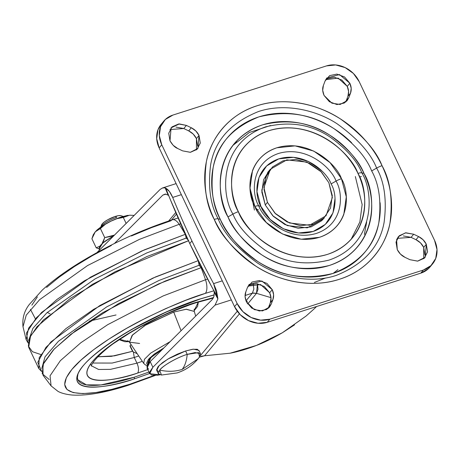 <?xml version="1.0" encoding="UTF-8"?>
<svg xmlns="http://www.w3.org/2000/svg" width="460" height="460" viewBox="0 0 460 460"><rect width="100%" height="100%" fill="white"/><g stroke="black" fill="none" stroke-linecap="round" stroke-linejoin="round"><path stroke-width="0.69" d="M198.105 358.777L182.108 369.426C175.013 371.651 167.538 371.87 159.677 370.076C167.538 371.87 175.013 371.651 182.108 369.426C184.886 366.028 186.587 361.008 187.214 354.384C177.796 357.092 162.65 365.723 159.677 370.076L161.431 375.049L158.343 373.761L159.677 370.076C165.721 363.049 181.757 355.856 187.214 354.384L195.057 352.561L200.497 353.746L199.157 357.437M124.183 216.637L122.44 217.057M119.324 217.994L120.1 217.741A9.102 4.18 72.2 0 1 121.112 217.034A9.102 4.18 72.2 0 1 123.303 217.453L126.149 215.728L128.225 215.314M134.142 215.418L129.634 215.188L134.153 215.406M121.29 215.867A11.017 2.748 154.6 0 0 115.253 216.447L116.713 217.367L115.253 216.447L107.582 219.851L104.368 221.933L102.252 223.853L101.551 225.319M200.497 353.746L198.881 350.342L193.441 349.163L185.598 350.98L187.214 354.384C186.587 361.008 184.886 366.028 182.108 369.426L198.099 358.783C192.435 365.504 185.437 370.219 177.111 372.933L161.431 375.049M198.099 358.783L199.536 356.954L198.628 352.596L187.214 354.384L185.598 350.98L168.021 358.972L159.154 365.487L156.728 370.363L158.665 371.525M102.028 243.673L104.719 237.607L114.482 235.071L111.061 236.388L104.719 237.607L103.345 241.626L102.034 243.668M129.634 215.188L123.303 217.453L126.138 223.422L123.303 217.453C120.146 217.476 116.041 218.707 110.992 221.151C105.932 223.6 102.407 226.061 100.412 228.534L104.719 237.607L100.412 228.534L95.283 231.805L91.908 238.751L96.215 247.825L99.808 246.175L96.215 247.825L99.044 248.86M199.025 350.928L197.277 349.255L192.562 349.278L185.598 350.98L177.451 354.114L169.361 358.196L162.547 362.606L158.062 366.672L156.584 369.777L158.332 371.45M99.797 249.751L98.963 248.44L100.447 245.335L104.932 241.264L113.873 235.681L102.689 243.081L99.107 249.021L99.567 249.981M96.215 247.825L91.908 238.751L93.282 234.732L95.283 231.805L97.606 229.534L100.412 228.534L105.357 224.279L110.992 221.151L116.961 218.672L123.303 217.453A9.102 4.18 -107.8 0 0 121.112 217.034M120.767 215.631L118.542 215.636L115.253 216.447A11.017 2.748 154.6 0 0 101.735 224.618M100.803 226.975A12.96 3.231 -25.4 0 1 116.713 217.367A12.96 3.231 154.6 0 0 101.666 225.791M99.567 228.597L102.85 226.101M168.262 195.236L168.803 195.822L168.147 195.143L165.289 194.057L162.823 195.109L165.928 194.114L162.823 195.109L114.431 243.484L162.823 195.109L165.289 194.057L168.147 195.143L165.129 187.818L165.749 188.18C168.36 189.577 170.671 192.665 172.69 197.438L169.447 191.538L165.749 188.18A844.98 720.463 39.8 0 0 170.522 200.042L189.767 243.524L191.935 240.919A844.98 720.463 -140.2 0 1 172.69 197.438L181.361 194.66L172.69 197.438A844.98 720.463 39.8 0 0 191.935 240.919A844.98 720.463 39.8 0 0 213.612 283.619A844.98 720.463 -140.2 0 1 191.935 240.919L189.767 243.524A844.98 720.463 39.8 0 0 211.445 286.223A844.98 720.463 39.8 0 0 217.706 297.608L216.505 290.651L213.612 283.619L222.283 280.841L213.612 283.619L217.879 298.908L214.239 292.215L213.917 296.47L212.365 299.437L150.184 361.594L152.875 367.264L149.575 372.14L151.225 374.952L157.538 375.205L159.861 374.831M306.09 316.043L313.789 309.189L306.09 316.043L282.273 332.804L256.484 345.42L230.109 353.211L204.568 355.77L239.43 313.864L204.568 355.77L230.109 353.211C238.107 351.687 246.899 349.088 256.484 345.42C263.919 342.631 272.515 338.428 282.273 332.804L294.509 324.886M313.789 309.189L316.572 306.521M252.5 292.962L256.507 293.336L252.339 293.169L245.996 300.794L252.356 293.152L256.507 293.336L257.468 283.745L257.985 289.38L256.507 293.336L270.986 297.649L256.507 293.336L247.664 303.962L256.479 293.365L252.339 293.169L245.088 295.492L252.356 293.152L253.851 289.098L253.172 283.446L253.851 289.098M204.568 355.77L199.387 357.155L201.721 356.195L204.568 355.77M337.904 269.64L333.166 273.389M325.565 278.007L314.398 282.457M200.313 355.706L237.285 311.259L200.313 355.706M168.147 195.143L165.129 187.818L165.749 188.18L170.522 200.042A844.98 720.463 39.8 0 0 189.767 243.524L211.445 286.223L217.706 297.608L217.879 298.908L215.056 305.106L231.334 299.897L215.056 305.106L152.875 367.264L215.056 305.106L217.879 298.908L214.239 292.215L213.923 290.777L205.373 293.365L213.917 290.772M97.066 252.523L97.951 251.591L98.124 251.948L97.951 251.591L160.132 189.439L162.558 187.95L165.134 187.835L162.443 187.99L160.132 189.439L97.066 252.528M214.239 292.215L213.917 296.47L212.365 299.437L150.184 361.594L146.884 366.471L148.534 369.282M168.688 220.978L175.749 212.491L168.688 220.978M364.372 234.387L366.666 222.002M159.856 374.825L149.701 373.698L152.875 367.264L150.184 361.594L147.004 368.029L149.701 373.698M165.749 188.18L165.893 188.542M170.154 199.042L170.522 200.042M213.911 290.749L214.216 292.008M267.444 202.383L263.942 187.565L270.25 169.337L286.821 159.856L306.866 162.115L321.391 171.965L328.86 182.718L332.361 197.53L326.054 215.763L309.482 225.245L289.432 222.985L274.913 213.135L267.444 202.383L265.276 204.982L267.444 202.383L264.011 189.48L265.776 177.048L272.469 166.974L283.072 160.799L295.975 159.453L309.206 163.145L320.752 171.315L328.86 182.718L332.292 195.615L330.527 208.046L323.834 218.12L313.231 224.302L300.328 225.647L287.097 221.95L275.551 213.785L267.444 202.383M197.679 146.153L196.426 138.575L193.24 134.096L188.703 130.887L191.302 127.759C194.77 129.484 197.346 132.043 199.025 135.453L196.426 138.575C194.747 135.171 192.171 132.606 188.703 130.887L183.799 128.535L176.002 127.098M345.621 102.114L348.829 97.652L347.076 100.677L340.089 104.483L331.89 103.166L324.047 95.421C322.46 91.712 322.241 88.395 323.391 85.468L325.07 81.017L323.391 85.468L322.702 90.355L324.047 95.421L329.372 101.7L336.967 104.564L344.275 103.04L348.829 97.652L350.508 93.196L351.198 88.308L349.853 83.243L344.528 76.964L336.933 74.1L329.624 75.624L325.07 81.017L326.824 77.987L339.486 74.566L349.853 83.243L347.254 86.365L338.186 78.108L325.68 79.678M424.971 254.978L423.712 247.394L420.532 242.914L415.995 239.706L418.594 236.584C422.061 238.303 424.637 240.867 426.311 244.271L423.712 247.394C422.038 243.99 419.462 241.425 415.995 239.706L411.085 237.36L403.288 235.922M268.025 308.545L271.233 304.083L269.479 307.113L262.493 310.914L254.294 309.603L246.451 301.858C244.864 298.143 244.645 294.825 245.795 291.904L247.474 287.448L245.795 291.904L245.105 296.786L246.451 301.858L251.775 308.137L259.371 310.994L266.679 309.471L271.233 304.083L272.912 299.627L273.602 294.745L272.257 289.673L266.932 283.394L259.336 280.537L252.028 282.055L247.474 287.448L249.228 284.418L261.889 280.997L272.257 289.673L269.658 292.801L260.59 284.539L248.084 286.108M323.616 218.695L307.315 227.844L287.27 225.584L272.745 215.734L265.276 204.982L261.843 192.084L263.609 179.653L269.18 170.7M232.812 145.469L249.343 132.468L270.543 125.505M361.382 176.508A7.78 1.938 -25.4 0 1 359.53 176.996A7.78 1.938 154.6 0 0 361.382 176.508M355.339 176.531L362.147 204.55L359.881 221.956L351.147 239.28M249.975 187.709L254.403 210.088L249.975 187.709M258.29 209.513A7.78 1.938 -25.4 0 1 256.686 209.95A7.78 1.938 154.6 0 0 258.29 209.513M218.161 218.828C210.341 204.93 207.845 186.852 210.668 164.599C214.987 140.317 230.926 122.63 258.491 111.538C285.234 102.603 316.923 110.314 337.433 124.016C357.851 138.828 370.915 153.519 376.619 168.095A7.78 1.938 -25.4 0 1 382.036 165.692C375.992 150.259 362.164 134.705 340.549 119.025C318.832 104.518 285.28 96.353 256.967 105.811C228.327 114.586 210.364 139.242 206.333 161.995C203.349 185.552 205.994 204.689 214.268 219.403A7.78 1.938 -25.4 0 1 218.161 218.828L220.311 219.38C225.762 233.3 238.234 247.336 257.738 261.481C279.898 276.264 305.032 280.238 333.138 273.401C359.467 262.809 374.693 245.916 378.816 222.72C381.512 201.468 379.126 184.201 371.657 170.924L376.619 168.095C384.439 181.999 386.935 200.077 384.111 222.324C379.793 246.612 363.854 264.299 336.289 275.385C309.551 284.32 277.857 276.609 257.347 262.913C236.929 248.101 223.865 233.41 218.161 218.828C210.341 204.93 207.845 186.852 210.668 164.599C214.987 140.317 230.926 122.63 258.491 111.538C285.234 102.603 316.923 110.314 337.433 124.016C357.851 138.828 370.915 153.519 376.619 168.095L371.657 170.924C366.212 157.004 353.734 142.968 334.23 128.823C312.075 114.04 286.942 110.066 258.83 116.903C232.507 127.495 217.281 144.388 213.152 167.584C210.461 188.836 212.848 206.103 220.311 219.38L218.161 218.828A7.78 1.938 154.6 0 0 214.268 219.403C219.73 230.908 227.113 241.287 236.417 250.55C245.72 259.814 256.231 267.254 267.961 272.872C279.686 278.484 291.732 281.848 304.1 282.957C316.468 284.067 328.216 282.842 339.336 279.283C350.462 275.724 360.117 270.095 368.299 262.401C376.487 254.713 382.582 245.542 386.59 234.887C390.592 224.238 392.196 212.917 391.408 200.928C390.62 188.939 387.498 177.198 382.036 165.692C376.573 154.192 369.19 143.807 359.887 134.544C350.583 125.281 340.072 117.84 328.342 112.228C316.618 106.611 304.572 103.253 292.203 102.137C279.835 101.027 268.088 102.252 256.967 105.811C245.841 109.376 236.187 115 227.999 122.693C219.817 130.387 213.722 139.558 209.714 150.207C205.712 160.856 204.108 172.178 204.895 184.167C205.683 196.155 208.805 207.903 214.268 219.403C220.311 234.836 234.14 250.395 255.754 266.075C277.472 280.577 311.023 288.742 339.336 279.283C367.977 270.509 385.94 245.853 389.971 223.106C392.955 199.548 390.31 180.412 382.036 165.692A7.78 1.938 154.6 0 0 376.619 168.095C384.439 181.999 386.935 200.077 384.111 222.324C379.793 246.612 363.854 264.299 336.289 275.385C309.551 284.32 277.857 276.609 257.347 262.913C236.929 248.101 223.865 233.41 218.161 218.828M238.366 211.692C227.378 194.379 224.946 145.739 268.795 130.726C313.45 117.403 351.756 154.554 357.938 173.408A7.78 1.938 -25.4 0 1 361.83 172.833C357.19 160.977 346.57 149.023 329.958 136.982C311.092 124.39 289.685 121.009 265.753 126.834C218.488 143.014 221.105 195.431 232.95 214.095A7.78 1.938 -25.4 0 1 238.366 211.692C234.473 203.492 232.242 195.12 231.685 186.576C231.121 178.031 232.265 169.964 235.117 162.368C237.975 154.778 242.316 148.241 248.153 142.761C253.989 137.275 260.872 133.268 268.795 130.726C276.724 128.19 285.096 127.316 293.911 128.11C302.726 128.903 311.311 131.301 319.671 135.303C328.032 139.305 335.524 144.607 342.154 151.208C348.784 157.809 354.045 165.209 357.938 173.408C361.83 181.608 364.061 189.974 364.619 198.524C365.183 207.069 364.038 215.136 361.186 222.726C358.328 230.316 353.987 236.854 348.151 242.339C342.315 247.819 335.432 251.833 327.509 254.368C319.579 256.904 311.207 257.778 302.392 256.99C293.578 256.197 284.993 253.799 276.632 249.797C268.272 245.795 260.78 240.494 254.15 233.893C247.52 227.286 242.259 219.886 238.366 211.692A7.78 1.938 154.6 0 0 232.95 214.095C221.105 195.431 218.488 143.014 265.753 126.834C289.685 121.009 311.092 124.39 329.958 136.982C346.57 149.023 357.19 160.977 361.83 172.833L363.981 173.386C359.087 160.873 347.875 148.264 330.355 135.55C310.442 122.268 287.856 118.697 262.602 124.844C212.727 141.916 215.493 197.231 227.987 216.919L232.95 214.095L227.987 216.919C223.56 207.598 221.03 198.076 220.392 188.358C219.748 178.641 221.053 169.464 224.296 160.827C227.545 152.197 232.484 144.762 239.119 138.529C245.755 132.29 253.586 127.73 262.602 124.844C271.618 121.957 281.14 120.963 291.163 121.865C301.191 122.768 310.954 125.494 320.459 130.042C329.964 134.596 338.491 140.628 346.029 148.131C353.573 155.641 359.553 164.059 363.981 173.386C368.408 182.706 370.944 192.228 371.582 201.946C372.221 211.663 370.921 220.84 367.672 229.477C364.429 238.107 359.484 245.542 352.849 251.775C346.213 258.014 338.387 262.574 329.372 265.46C320.355 268.347 310.834 269.341 300.811 268.439C290.783 267.536 281.02 264.81 271.509 260.262C262.005 255.708 253.483 249.677 245.939 242.173C238.401 234.663 232.415 226.245 227.987 216.919C232.886 229.431 244.093 242.04 261.619 254.754C281.531 268.036 304.112 271.607 329.372 265.46C379.241 248.388 376.481 193.073 363.981 173.386L361.83 172.833C373.675 191.492 376.291 243.915 329.026 260.095C305.095 265.92 283.693 262.533 264.822 249.947C248.216 237.9 237.59 225.952 232.95 214.095C237.59 225.952 248.216 237.9 264.822 249.947C283.693 262.533 305.095 265.92 329.026 260.095C376.291 243.915 373.675 191.492 361.83 172.833A7.78 1.938 154.6 0 0 357.938 173.408C368.926 190.722 371.358 239.355 327.509 254.368C282.854 267.691 244.547 230.54 238.366 211.692M321.816 170.884L308.62 161.546L293.497 157.326L278.754 158.867L266.639 165.928L258.986 177.439L256.967 191.647L260.889 206.39L258.738 205.838C251.637 194.643 250.062 163.202 278.415 153.496C307.28 144.883 332.045 168.9 336.041 181.09A7.78 1.938 -25.4 0 1 341.458 178.687C336.979 165.031 309.229 138.121 276.891 147.775C245.128 158.642 246.888 193.873 254.846 206.413A7.78 1.938 -25.4 0 1 258.738 205.838L260.889 206.39C264.523 217.453 287.005 239.263 313.214 231.437C338.957 222.628 337.531 194.08 331.079 183.914L336.041 181.09C343.148 192.28 344.718 223.727 316.365 233.427C287.5 242.04 262.735 218.028 258.738 205.838C251.637 194.643 250.062 163.202 278.415 153.496C307.28 144.883 332.045 168.9 336.041 181.09L331.079 183.914C327.451 172.851 304.968 151.041 278.754 158.867C253.011 167.676 254.443 196.224 260.889 206.39L270.158 219.42L283.354 228.758L298.477 232.978L313.214 231.437L325.335 224.376L332.988 212.865L335.001 198.657M326.462 65.912L335.673 64.946L345.126 67.585L353.372 73.422L359.162 81.57L434.55 240.327L437 249.544L435.741 258.422L430.957 265.615L423.384 270.031L269.842 319.188L260.63 320.148L251.177 317.509L242.932 311.673L237.141 303.531L161.753 144.768L159.304 135.556L160.563 126.672L165.347 119.479L172.92 115.069L326.462 65.912A25.927 22.103 -140.2 0 1 359.162 81.57L434.55 240.327A25.927 22.103 -140.2 0 1 432.728 263.707A25.927 22.103 -140.2 0 1 423.384 270.031L269.842 319.188A25.927 22.103 -140.2 0 1 237.141 303.531L161.753 144.768A25.927 22.103 -140.2 0 1 163.576 121.388A25.927 22.103 -140.2 0 1 172.92 115.069L326.462 65.912M196.466 149.868L196.426 138.575L199.025 135.453L197.921 148.43L190.308 152.312L182.62 150.863L190.417 152.3L197.047 149.356L200.278 143.031L199.025 135.453L195.839 130.968L191.302 127.759L186.398 125.413L178.601 123.976L171.965 126.92L168.734 133.245L169.993 140.829L173.173 145.308L177.709 148.517L182.62 150.863L177.709 148.517C174.949 147.482 172.379 144.923 169.993 140.829L171.091 127.845L179.36 123.918L186.398 125.413L191.302 127.759L188.703 130.887L183.799 128.535L186.398 125.413L183.799 128.535L169.947 129.536M423.758 258.687L423.712 247.394L426.311 244.271L425.212 257.255L417.599 261.13L409.906 259.687L417.703 261.119L424.338 258.181L427.57 251.85L426.311 244.271L423.131 239.792L418.594 236.584L413.684 234.232L405.887 232.794L399.257 235.738L396.02 242.064L397.279 249.648L400.464 254.127L405.001 257.335L409.906 259.687L405.001 257.335C401.735 255.812 399.159 253.253 397.279 249.648L396.583 239.804L398.383 236.664L405.421 232.852L413.684 234.232L418.594 236.584L415.995 239.706L411.085 237.36L413.684 234.232L411.085 237.36L397.239 238.355M160.977 124.51A25.927 22.103 39.8 0 0 159.154 147.896L161.753 144.768L159.154 147.896L234.542 306.653L237.141 303.531L234.542 306.653A25.927 22.103 39.8 0 0 267.243 322.31L269.842 319.188L267.243 322.31L420.785 273.154L423.384 270.031L420.785 273.154A25.927 22.103 39.8 0 0 430.129 266.834M351.681 142.824C343.286 134.47 333.805 127.759 323.225 122.693C312.645 117.628 301.777 114.592 290.616 113.591C279.461 112.591 268.864 113.695 258.83 116.903C248.797 120.117 240.085 125.195 232.702 132.135C225.314 139.07 219.817 147.344 216.206 156.958C212.595 166.566 211.146 176.778 211.853 187.594C212.566 198.409 215.383 209.001 220.311 219.38C225.239 229.753 231.897 239.119 240.292 247.48C248.682 255.835 258.169 262.545 268.749 267.611C279.329 272.676 290.197 275.712 301.352 276.713C312.507 277.714 323.104 276.609 333.138 273.401C343.177 270.187 351.883 265.109 359.272 258.169C366.654 251.235 372.157 242.96 375.768 233.352C379.379 223.738 380.828 213.526 380.115 202.71M254.846 206.413L266.282 222.49L282.566 234.013L301.225 239.223L319.412 237.325C325.157 235.486 330.142 232.582 334.368 228.608C338.594 224.641 341.74 219.903 343.804 214.406L346.294 196.874L341.458 178.687L330.021 162.604L313.737 151.081L295.078 145.877L276.891 147.775C271.147 149.609 266.162 152.513 261.935 156.486C257.709 160.459 254.564 165.192 252.5 170.689L250.01 188.22L254.846 206.413C259.325 220.07 287.069 246.974 319.412 237.325C351.175 226.452 349.416 191.228 341.458 178.687A7.78 1.938 154.6 0 0 336.041 181.09C343.148 192.28 344.718 223.727 316.365 233.427C287.5 242.04 262.735 218.028 258.738 205.838A7.78 1.938 154.6 0 0 254.846 206.413M324.214 217.971L321.666 220.725L311.063 226.906L298.166 228.252L284.935 224.555L273.384 216.384L265.276 204.982L261.774 190.17L267.755 172.333L270.25 169.337M428.358 268.743L420.785 273.154L267.243 322.31L258.031 323.271L248.578 320.637L240.333 314.801L234.542 306.653L159.154 147.896L156.705 138.678L157.964 129.8L161.356 124.056M346.23 100.774L347.909 96.318L350.508 93.196L347.909 96.318C349.042 93.121 348.824 89.803 347.254 86.365L349.853 83.243C351.423 86.681 351.641 89.999 350.508 93.196L348.829 97.652L346.23 100.774L347.909 96.318L348.599 91.436L347.254 86.365L341.929 80.086L334.334 77.228L327.025 78.746M268.634 307.205L270.313 302.749L272.912 299.627L270.313 302.749C271.446 299.558 271.227 296.24 269.658 292.801L272.257 289.673C273.827 293.112 274.045 296.43 272.912 299.627L271.233 304.083L268.634 307.205L270.313 302.749L271.003 297.867L269.658 292.801L264.333 286.522L256.737 283.659L249.429 285.183M283.458 278.921L284.211 279.128M283.469 278.909L282.727 278.697M232.863 145.4L236.52 141.651M38.789 368.552L39.209 357.621L50.859 341.975L99.762 305.595L155.578 276.914L198.139 260.682L152.881 278.104L93.696 309.31L65.889 328.664L45.965 347.352L37.777 362.296L41.688 371.536L38.789 368.552L28.669 347.231L30.619 335.783L43.343 320.01L92.328 284.372L146.843 256.582L188.456 240.747L115.017 271.779L70.363 298.379L37.018 326.703L29.704 337.651L28.342 346.092L32.419 351.693L40.808 354.528M28.721 340.325L32.896 328.359L46.966 312.708L95.214 278.823L146.855 252.908L186.196 238.044L188.744 240.655L186.196 238.044L187.059 237.768L146.855 252.908L95.214 278.823L46.966 312.708L32.896 328.359L28.721 340.325M155.405 375.406L128.34 385.25C105.581 392.622 86.911 395.887 72.318 395.054C63.67 394.26 59.311 392.121 57.983 391.351L51.071 385.877L50.059 375.757L60.335 360.697L80.828 342.752L107.715 324.668L163.196 295.924L205.505 279.749L163.196 295.924L107.715 324.668L80.828 342.752L60.335 360.697L50.059 375.757L51.071 385.877L43.044 375.256L42.935 364.584L54.125 349.094L75.325 330.901L102.649 312.719L158.522 283.935L201.106 267.691A129.628 59.524 72.2 0 1 205.505 279.749L207.621 279.082L205.505 279.749A129.628 59.524 -107.8 0 0 201.106 267.691L201.606 267.53L201.106 267.691L199.123 265.259L159.171 280.387L106.72 306.866L58.46 341.24L45.011 356.845L41.779 368.529L45.011 356.845L58.46 341.24L106.72 306.866L159.171 280.387L199.123 265.259L201.106 267.691L165.295 281.025L118.484 303.623L70.903 334.27L53.389 349.865L43.487 363.337L42.211 373.681L49.203 379.546M199.123 265.259L200.267 264.897L199.123 265.259L198.237 260.653L199.123 265.259M205.505 279.749A12.96 5.951 72.2 0 1 205.373 293.365L185.978 300.219L165.87 308.551L145.832 318.05L126.626 328.342L108.997 339.037L93.616 349.726L81.075 359.996L71.864 369.449L66.326 377.723L64.682 384.508L66.987 389.528L73.163 392.604L82.967 393.61L96.019 392.512L111.826 389.35L129.772 384.244A12.96 5.951 72.2 0 1 128.282 385.267A12.96 5.951 -107.8 0 0 129.772 384.244L154.192 375.429L129.772 384.244C100.251 395.036 45.189 402.661 71.864 369.449C84.318 354.142 114.034 334.391 140.386 320.839C167.584 307.245 189.244 298.086 205.373 293.365A12.96 5.951 -107.8 0 0 205.505 279.749M134.216 378.902L149.609 373.508L134.216 378.902A1.294 0.598 -107.8 0 0 134.113 377.246A1.294 0.598 72.2 0 1 134.216 378.902C123.021 382.484 113.091 384.916 104.443 386.193C95.789 387.469 89.067 387.498 84.272 386.273C79.482 385.049 76.987 382.668 76.791 379.126C76.59 375.59 78.7 371.162 83.128 365.844C87.549 360.525 93.943 354.729 102.315 348.444C110.687 342.159 120.399 335.869 131.445 329.573L166.071 312.11L200.928 298.712A1.294 0.598 72.2 0 1 200.773 298.816A1.294 0.598 72.2 0 1 200.606 298.816A1.294 0.598 -107.8 0 0 200.773 298.816A1.294 0.598 -107.8 0 0 200.928 298.712C186.691 302.881 167.578 310.96 143.589 322.954C120.336 334.914 94.116 352.343 83.128 365.844C59.587 395.151 108.175 388.418 134.216 378.902M214.205 294.854L200.928 298.712L214.205 294.848M148.925 372.071L134.113 377.246L148.931 372.077M137.58 373.077L147.752 369.593L137.58 373.077A7.78 3.571 -107.8 0 0 136.948 363.153A7.78 3.571 72.2 0 1 137.58 373.077C127.69 376.245 118.921 378.39 111.28 379.523C103.638 380.65 97.704 380.673 93.472 379.592C89.24 378.511 87.038 376.406 86.859 373.278C86.687 370.156 88.55 366.246 92.46 361.548C96.364 356.856 102.011 351.733 109.405 346.184L135.131 329.521L165.709 314.099L196.489 302.266A7.78 3.571 72.2 0 1 195.575 302.887A7.78 3.571 72.2 0 1 194.591 302.881A7.78 3.571 -107.8 0 0 195.575 302.887A7.78 3.571 -107.8 0 0 196.489 302.266C175.858 307.826 115.276 335.018 92.46 361.548C71.674 387.429 114.58 381.484 137.58 373.077M247.181 303.215L247.054 301.001M213.561 297.562L196.489 302.266L213.561 297.557M142.33 361.353L136.948 363.153L110.44 369.363L98.584 369.466L91.454 365.803L98.584 369.466L110.44 369.363L136.948 363.153L134.257 357.483L136.948 363.153L142.33 361.353M92.77 363.038L112.142 363.061L134.257 357.483L112.142 363.061L92.77 363.038M133.354 351.917L134.257 357.483L133.354 351.917M97.876 356.759L114.511 355.844L132.474 351.291L111.4 356.356L97.876 356.759M131.41 235.974L151.512 227.642L170.913 220.788A12.96 5.951 72.2 0 1 172.402 219.771A12.96 5.951 72.2 0 1 179.181 224.308L180.705 223.824L179.181 224.308A129.628 59.524 72.2 0 1 185.271 234.341L186.196 238.044L185.271 234.341A129.628 59.524 -107.8 0 0 179.181 224.308L139.558 239.309L87.538 265.564L39.635 299.661L26.254 315.152L23 326.761L26.254 315.152L39.635 299.661L87.538 265.564L139.558 239.309L179.181 224.308A12.96 5.951 -107.8 0 0 172.402 219.771M28.181 343.097L26.45 333.04L36.374 317.791L57.034 299.408L84.531 280.761L141.674 251.033L185.271 234.341L144.302 249.883L90.511 277.173L41.676 312.386L28.618 328.135L26.157 339.698L28.181 343.097M195.695 316.1L194.269 311.414L186.087 309.252L173.719 312.087L181.067 330.723L173.719 312.087L146.182 324.679L132.595 334.851L129.473 342.183L139.581 343.453M132.474 351.239L129.979 346.052A2.593 0.644 154.6 0 1 130.128 345.644L131.048 344.534L130.128 345.644L133.038 351.773L130.082 346.144M147.165 365.608L145.406 364.935L143.687 363.377L144.469 359.248L150.644 353.142L170.177 341.607L150.644 353.142L144.469 359.248L143.687 363.377L129.473 342.183L127.713 340.653M194.195 309.08L194.269 311.414L186.386 309.223L173.719 312.087L144.848 325.496L132.049 335.438L129.473 342.183M119.606 339.411L119.968 339.957L124.901 341.734L129.053 341.642L119.606 339.405M198.352 302.019L194.114 310.747L197.605 306.36L198.352 302.019M30.417 309.356L35.408 318.872M31.866 305.147L37.398 296.872M46.615 287.419L59.15 277.15L74.531 266.466L92.167 255.766L111.372 245.473M47.236 312.466L50.123 313.829M156.112 355.666L151.357 360.421L156.112 355.666M162.846 348.933L150.926 357.541L148.287 363.739L147.873 362.658L149.661 358.909L155.077 353.999L163.3 348.674M147.562 364.826L149.638 358.012L163.812 347.973L154.163 354.137L148.477 359.289L146.596 363.228L147.556 364.826M138.736 355.994L134.257 357.483L138.736 355.994M78.033 373.56L77.429 377.47C77.625 380.966 80.092 383.312 84.818 384.525C89.545 385.733 96.18 385.704 104.719 384.445C113.263 383.186 123.061 380.782 134.113 377.246L101.01 384.928L86.394 384.865L78.039 379.931C69.356 364.665 142.376 316.629 200.784 298.816L214.199 294.923M137.178 353.677L133.038 351.773M96.847 230.155C103.385 224.647 111.475 220.271 121.106 217.034L127.489 215.424M120.888 215.665L123.337 216.447M158.343 373.761L156.728 370.363M101.648 224.796L100.705 227.194M176.445 214.113L171.499 220.058M176.117 183.609L162.46 187.985M326.824 77.987L326.491 78.384M249.228 284.418L248.894 284.815M161.161 124.292L163.76 121.164M429.945 267.053L432.544 263.931M269.479 307.113L269.14 307.516M398.383 236.664L398.141 236.952M347.076 100.677L346.736 101.085M170.85 128.133L171.091 127.845M91.396 366.097C91.045 363.032 104.242 348.473 123.567 336.818C146.355 322.506 170.373 311.19 195.632 302.87L213.336 298.063M91.201 365.343L90.562 363.992M116.029 314.973L89.355 321.097M26.157 339.698L23 326.761C22.143 318.262 24.294 310.77 29.463 304.296L42.297 290.064C52.365 280.83 65.268 271.411 81.012 261.809C110.452 244.087 140.898 230.08 172.345 219.788L178.135 217.994"/></g></svg>

